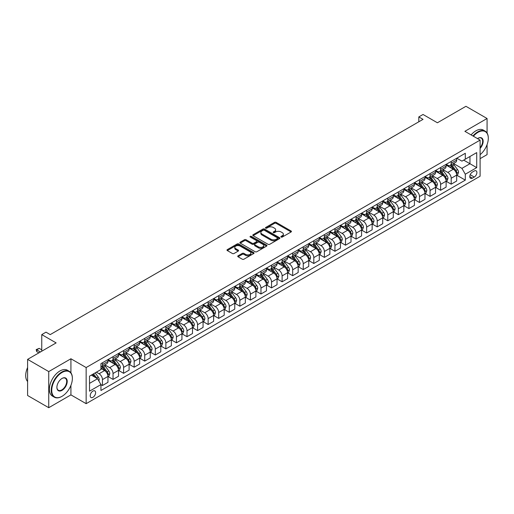 <?xml version="1.0" encoding="UTF-8"?>
<svg xmlns="http://www.w3.org/2000/svg" width="514" height="514" viewBox="0 0 514 514"><rect width="100%" height="100%" fill="white"/><g stroke="black" fill="none" stroke-linecap="round" stroke-linejoin="round"><path stroke-width="0.77" d="M281.119 237.05A0.822 0.475 0 0 0 282.282 237.05L291.097 231.962A1.176 0.675 0 0 0 291.438 231.48A1.176 0.675 0 0 0 291.097 231.004L276.159 222.382A1.176 0.675 0 0 0 274.502 222.382L265.68 227.471A0.822 0.475 0 0 0 265.442 227.805A0.822 0.475 0 0 0 265.68 228.139A0.822 0.475 0 0 0 266.843 228.139L267.987 227.484A3.752 2.165 0 0 1 273.294 227.484L274.54 228.203A3.752 2.165 0 0 1 275.639 229.732A3.752 2.165 0 0 1 274.54 231.268L273.403 231.923A0.822 0.475 0 0 0 273.159 232.257A0.822 0.475 0 0 0 273.403 232.598A0.822 0.475 0 0 0 274.56 232.598L275.703 231.936A3.752 2.165 0 0 1 281.017 231.936L282.257 232.656A3.752 2.165 0 0 1 283.355 234.191A3.752 2.165 0 0 1 282.257 235.72L281.119 236.382A0.822 0.475 0 0 0 280.875 236.716A0.822 0.475 0 0 0 281.119 237.05L281.119 236.382M92.912 397.322A3.823 2.21 120 0 0 95.411 393.955A3.823 2.21 120 0 0 94.82 390.891A3.823 2.21 120 0 0 92.912 391.077A3.823 2.21 120 0 0 90.413 394.45A3.823 2.21 120 0 0 90.997 397.515A3.823 2.21 120 0 0 92.912 397.322M238.072 255.818A1.176 0.675 0 0 0 237.725 256.3A1.176 0.675 0 0 0 238.072 256.775L242.261 259.197A1.176 0.675 0 0 0 243.919 259.197L253.71 253.543A1.176 0.675 0 0 0 254.057 253.068A1.176 0.675 0 0 0 253.71 252.586L238.779 243.964A1.176 0.675 0 0 0 237.115 243.964L227.323 249.618A1.176 0.675 0 0 0 226.982 250.093A1.176 0.675 0 0 0 227.323 250.575L232.386 253.498A1.176 0.675 0 0 0 234.043 253.498L238.239 251.076A1.176 0.675 0 0 0 238.58 250.594A1.176 0.675 0 0 0 238.239 250.119L235.727 248.667A3.142 1.812 0 0 1 234.808 247.388A3.142 1.812 0 0 1 236.748 245.711A3.142 1.812 0 0 1 240.166 246.103L249.997 251.783A3.142 1.812 0 0 1 250.922 253.068A3.142 1.812 0 0 1 248.982 254.738A3.142 1.812 0 0 1 245.557 254.346L243.919 253.402A1.176 0.675 0 0 0 242.261 253.402L238.072 255.818L238.072 256.775L242.261 254.379L242.261 253.402M487.073 133.01L487.073 118.503L465.941 106.302L437.408 122.775L423.035 114.481L418.807 116.922L423.035 119.357L50.218 334.608L45.99 332.166L41.762 334.608L41.762 351.197M70.926 372.83L70.926 358.766L48.74 371.577L27.602 359.376L56.135 342.902L41.762 334.608M70.926 358.766L86.146 367.549L480.102 140.104L480.102 176.225L86.146 403.67L86.146 367.549M487.073 118.503L464.881 131.321L480.102 140.104M268.07 244.298A1.176 0.675 0 0 0 269.728 244.298L279.52 238.644A1.176 0.675 0 0 0 279.867 238.168A1.176 0.675 0 0 0 279.52 237.686L264.582 229.064A1.176 0.675 0 0 0 262.924 229.064L253.132 234.718A1.176 0.675 0 0 0 252.785 235.194A1.176 0.675 0 0 0 253.132 235.675L268.07 244.298M250.601 237.23A0.822 0.475 0 0 1 251.43 237.346L266.599 246.103L256.827 251.744A1.176 0.675 0 0 1 255.162 251.744L240.231 243.122L244.42 240.725L244.42 239.749L240.231 242.165A1.176 0.675 0 0 0 239.884 242.647A1.176 0.675 0 0 0 240.231 243.122L240.231 242.165M244.42 240.725A1.176 0.675 0 0 1 246.077 240.725L246.077 239.749A1.176 0.675 0 0 0 244.42 239.749M246.077 239.749L252.136 243.244A1.176 0.675 0 0 0 253.794 243.244L256.576 241.638A1.176 0.675 0 0 0 256.916 241.162A1.176 0.675 0 0 0 256.576 240.68L250.267 237.038A0.822 0.475 0 0 1 250.029 236.703A0.822 0.475 0 0 1 250.536 236.267A0.822 0.475 0 0 1 251.43 236.369L266.618 245.133A1.176 0.675 0 0 1 266.959 245.615A1.176 0.675 0 0 1 266.618 246.097L266.618 245.133M48.74 371.577L48.74 407.698L27.602 395.497L27.602 359.376M480.102 158.653L487.073 154.624L487.073 144.64M474.268 171.001L472.405 172.074A3.707 2.14 120 0 0 469.982 175.338A3.707 2.14 120 0 0 470.554 178.307A3.707 2.14 120 0 0 472.405 178.127L474.268 177.054A3.707 2.14 120 0 0 476.69 173.783A3.707 2.14 120 0 0 476.118 170.815A3.707 2.14 120 0 0 474.268 171.001M456.811 158.19L461.925 161.139L465.305 159.186L465.305 153.281L100.943 363.649L100.943 369.553L89.526 376.139L89.526 391.173L100.943 384.588L100.943 390.492L465.305 180.125L465.305 174.22L461.925 168.367L453.515 163.51M465.305 159.186L476.716 152.6L476.716 167.635L465.305 174.22M48.74 407.698L70.926 394.887L86.146 403.67M418.807 116.922L418.807 121.799M463.699 160.117L469.957 163.728L469.957 156.507L476.716 152.6M461.925 168.367L469.957 163.728L476.716 167.635M89.526 383.367L97.557 378.728L91.306 375.117M100.943 384.633L102.459 385.513L102.459 379.608A4.78 2.763 -120 0 0 99.08 373.749L96.375 372.187M102.459 385.513L107.959 382.339L107.959 376.434A4.78 2.763 -120 0 0 104.573 370.575L100.943 368.48M108.081 376.556L113.029 379.409L113.029 373.505A4.78 2.763 -120 0 0 109.649 367.651L104.792 364.844M113.029 379.409L118.522 376.242L118.522 370.331A4.78 2.763 -120 0 0 115.142 364.477L107.959 360.327M118.65 370.453L123.598 373.312L123.598 367.407A4.78 2.763 -120 0 0 120.218 361.548L115.361 358.746M123.598 373.312L129.091 370.138L129.091 364.233A4.78 2.763 -120 0 0 125.712 358.374L118.522 354.23M129.22 364.355L134.167 367.208L134.167 361.303A4.78 2.763 -120 0 0 130.781 355.444L125.93 352.643M134.167 367.208L139.66 364.034L139.66 358.129A4.78 2.763 -120 0 0 136.281 352.276L129.091 348.126M139.789 358.252L144.73 361.111L144.73 355.2A4.78 2.763 -120 0 0 141.35 349.347L136.493 346.545M144.73 361.111L150.229 357.937L150.229 352.032A4.78 2.763 -120 0 0 146.843 346.173L139.66 342.022M150.351 352.154L155.299 355.007L155.299 349.102A4.78 2.763 -120 0 0 151.919 343.243L147.062 340.441M155.299 355.007L160.792 351.833L160.792 345.928A4.78 2.763 -120 0 0 157.412 340.069L150.229 335.925M160.921 346.05L165.868 348.91L165.868 342.999A4.78 2.763 -120 0 0 162.482 337.145L157.631 334.338M165.868 348.91L171.361 345.736L171.361 339.831A4.78 2.763 -120 0 0 167.982 333.971L160.792 329.821M171.49 339.953L176.437 342.806L176.437 336.901A4.78 2.763 -120 0 0 173.051 331.042L168.2 328.24M176.437 342.806L181.93 339.632L181.93 333.727A4.78 2.763 -120 0 0 178.544 327.868L171.361 323.724M182.059 333.849L187 336.702L187 330.798A4.78 2.763 -120 0 0 183.62 324.944L178.763 322.137M187 336.702L192.499 333.535L192.499 327.624A4.78 2.763 -120 0 0 189.113 321.77L181.93 317.62M192.621 327.746L197.569 330.605L197.569 324.7A4.78 2.763 -120 0 0 194.189 318.841L189.332 316.039M197.569 330.605L203.062 327.431L203.062 321.526A4.78 2.763 -120 0 0 199.683 315.667L192.499 311.516M203.191 321.648L208.138 324.501L208.138 318.596A4.78 2.763 -120 0 0 204.752 312.737L199.901 309.936M208.138 324.501L213.631 321.327L213.631 315.423A4.78 2.763 -120 0 0 210.252 309.569L203.062 305.419M213.76 315.545L218.701 318.404L218.701 312.493A4.78 2.763 -120 0 0 215.321 306.64L210.464 303.832M218.701 318.404L224.2 315.23L224.2 309.325A4.78 2.763 -120 0 0 220.814 303.466L213.631 299.315M224.322 309.447L229.27 312.3L229.27 306.395A4.78 2.763 -120 0 0 225.89 300.536L221.033 297.734M229.27 312.3L234.763 309.126L234.763 303.221A4.78 2.763 -120 0 0 231.384 297.362L224.2 293.218M234.892 303.344L239.839 306.196L239.839 300.292A4.78 2.763 -120 0 0 236.459 294.438L231.602 291.631M239.839 306.196L245.332 303.029L245.332 297.118A4.78 2.763 -120 0 0 241.953 291.265L234.763 287.114M245.461 297.24L250.408 300.099L250.408 294.194A4.78 2.763 -120 0 0 247.022 288.335L242.171 285.533M250.408 300.099L255.901 296.925L255.901 291.02A4.78 2.763 -120 0 0 252.522 285.161L245.332 281.017M256.03 291.142L260.971 293.995L260.971 288.091A4.78 2.763 -120 0 0 257.591 282.231L252.734 279.43M260.971 293.995L266.47 290.828L266.47 284.917A4.78 2.763 -120 0 0 263.084 279.063L255.901 274.913M266.593 285.039L271.54 287.898L271.54 281.987A4.78 2.763 -120 0 0 268.16 276.134L263.303 273.332M271.54 287.898L277.033 284.724L277.033 278.819A4.78 2.763 -120 0 0 273.654 272.96L266.47 268.809M277.162 278.941L282.109 281.794L282.109 275.889A4.78 2.763 -120 0 0 278.729 270.03L273.872 267.229M282.109 281.794L287.602 278.62L287.602 272.716A4.78 2.763 -120 0 0 284.223 266.862L277.033 262.712M287.731 272.838L292.678 275.697L292.678 269.786A4.78 2.763 -120 0 0 289.292 263.933L284.441 261.125M292.678 275.697L298.171 272.523L298.171 266.618A4.78 2.763 -120 0 0 294.792 260.759L287.602 256.608M298.3 266.74L303.241 269.593L303.241 263.688A4.78 2.763 -120 0 0 299.861 257.829L295.004 255.028M303.241 269.593L308.741 266.419L308.741 260.514A4.78 2.763 -120 0 0 305.355 254.655L298.171 250.511M308.863 260.637L313.81 263.489L313.81 257.585A4.78 2.763 -120 0 0 310.43 251.731L305.573 248.924M313.81 263.489L319.303 260.322L319.303 254.411A4.78 2.763 -120 0 0 315.924 248.558L308.741 244.407M319.432 254.533L324.379 257.392L324.379 251.487A4.78 2.763 -120 0 0 320.999 245.628L316.142 242.826M324.379 257.392L329.872 254.218L329.872 248.313A4.78 2.763 -120 0 0 326.493 242.454L319.303 238.303M330.001 248.435L334.948 251.288L334.948 245.384A4.78 2.763 -120 0 0 331.562 239.524L326.711 236.723M334.948 251.288L340.441 248.114L340.441 242.21A4.78 2.763 -120 0 0 337.062 236.356L329.872 232.206M340.57 242.332L345.511 245.191L345.511 239.28A4.78 2.763 -120 0 0 342.131 233.427L337.274 230.625M345.511 245.191L351.011 242.017L351.011 236.112A4.78 2.763 -120 0 0 347.625 230.253L340.441 226.102M351.133 236.234L356.08 239.087L356.08 233.183A4.78 2.763 -120 0 0 352.7 227.323L347.843 224.522M356.08 239.087L361.573 235.913L361.573 230.009A4.78 2.763 -120 0 0 358.194 224.149L351.011 220.005M361.702 230.131L366.649 232.983L366.649 227.079A4.78 2.763 -120 0 0 363.263 221.226L358.412 218.418M366.649 232.983L372.142 229.816L372.142 223.905A4.78 2.763 -120 0 0 368.763 218.052L361.573 213.901M372.271 224.027L377.218 226.886L377.218 220.981A4.78 2.763 -120 0 0 373.832 215.122L368.981 212.321M377.218 226.886L382.712 223.712L382.712 217.807A4.78 2.763 -120 0 0 379.326 211.948L372.142 207.804M382.84 217.93L387.781 220.782L387.781 214.878A4.78 2.763 -120 0 0 384.401 209.025L379.544 206.217M387.781 220.782L393.281 217.615L393.281 211.704A4.78 2.763 -120 0 0 389.895 205.851L382.712 201.7M393.403 211.826L398.35 214.685L398.35 208.78A4.78 2.763 -120 0 0 394.97 202.921L390.113 200.119M398.35 214.685L403.843 211.511L403.843 205.606A4.78 2.763 -120 0 0 400.464 199.747L393.281 195.596M403.972 205.728L408.919 208.581L408.919 202.677A4.78 2.763 -120 0 0 405.533 196.817L400.682 194.016M408.919 208.581L414.412 205.407L414.412 199.503A4.78 2.763 -120 0 0 411.033 193.649L403.843 189.499M414.541 199.625L419.482 202.484L419.482 196.573A4.78 2.763 -120 0 0 416.102 190.72L411.245 187.912M419.482 202.484L424.982 199.31L424.982 193.405A4.78 2.763 -120 0 0 421.596 187.546L414.412 183.395M425.104 193.527L430.051 196.38L430.051 190.476A4.78 2.763 -120 0 0 426.671 184.616L421.814 181.815M430.051 196.38L435.544 193.206L435.544 187.302A4.78 2.763 -120 0 0 432.165 181.442L424.982 177.298M435.673 187.424L440.62 190.276L440.62 184.372A4.78 2.763 -120 0 0 437.241 178.519L432.383 175.711M440.62 190.276L446.113 187.109L446.113 181.198A4.78 2.763 -120 0 0 442.734 175.345L435.544 171.194M446.242 181.32L451.189 184.179L451.189 178.274A4.78 2.763 -120 0 0 447.803 172.415L442.952 169.614M451.189 184.179L456.683 181.005L456.683 175.101A4.78 2.763 -120 0 0 453.303 169.241L446.113 165.097M446.242 164.287L447.803 165.193A4.78 2.763 -120 0 0 450.2 165.431A4.78 2.763 -120 0 0 451.189 163.24L451.189 161.435M435.673 170.391L437.241 171.291A4.78 2.763 -120 0 0 439.631 171.528A4.78 2.763 -120 0 0 440.62 169.337L440.62 167.532M425.104 176.488L426.671 177.394A4.78 2.763 -120 0 0 429.061 177.632A4.78 2.763 -120 0 0 430.051 175.441L430.051 173.636M414.541 182.592L416.102 183.492A4.78 2.763 -120 0 0 418.492 183.729A4.78 2.763 -120 0 0 419.482 181.545L419.482 179.733M403.972 188.689L405.533 189.595A4.78 2.763 -120 0 0 407.93 189.833A4.78 2.763 -120 0 0 408.919 187.642L408.919 185.837M393.403 194.793L394.97 195.699A4.78 2.763 -120 0 0 397.361 195.93A4.78 2.763 -120 0 0 398.35 193.746L398.35 191.94M382.84 200.897L384.401 201.796A4.78 2.763 -120 0 0 386.791 202.034A4.78 2.763 -120 0 0 387.781 199.843L387.781 198.038M372.271 206.994L373.832 207.9A4.78 2.763 -120 0 0 376.222 208.138A4.78 2.763 -120 0 0 377.218 205.947L377.218 204.142M361.702 213.098L363.263 213.997A4.78 2.763 -120 0 0 365.66 214.235A4.78 2.763 -120 0 0 366.649 212.044L366.649 210.239M351.133 219.195L352.7 220.101A4.78 2.763 -120 0 0 355.09 220.339A4.78 2.763 -120 0 0 356.08 218.148L356.08 216.343M340.57 225.299L342.131 226.205A4.78 2.763 -120 0 0 344.521 226.436A4.78 2.763 -120 0 0 345.511 224.252L345.511 222.446M330.001 231.403L331.562 232.302A4.78 2.763 -120 0 0 333.952 232.54A4.78 2.763 -120 0 0 334.948 230.349L334.948 228.544M319.432 237.5L320.999 238.406A4.78 2.763 -120 0 0 323.39 238.644A4.78 2.763 -120 0 0 324.379 236.453L324.379 234.647M308.863 243.604L310.43 244.503A4.78 2.763 -120 0 0 312.82 244.741A4.78 2.763 -120 0 0 313.81 242.55L313.81 240.745M298.3 249.701L299.861 250.607A4.78 2.763 -120 0 0 302.251 250.845A4.78 2.763 -120 0 0 303.241 248.654L303.241 246.848M287.731 255.805L289.292 256.704A4.78 2.763 -120 0 0 291.682 256.942A4.78 2.763 -120 0 0 292.678 254.758L292.678 252.946M277.162 261.902L278.729 262.808A4.78 2.763 -120 0 0 281.119 263.046A4.78 2.763 -120 0 0 282.109 260.855L282.109 259.05M266.593 268.006L268.16 268.912A4.78 2.763 -120 0 0 270.55 269.143A4.78 2.763 -120 0 0 271.54 266.959L271.54 265.153M256.03 274.11L257.591 275.009A4.78 2.763 -120 0 0 259.981 275.247A4.78 2.763 -120 0 0 260.971 273.056L260.971 271.251M245.461 280.207L247.022 281.113A4.78 2.763 -120 0 0 249.418 281.351A4.78 2.763 -120 0 0 250.408 279.16L250.408 277.354M234.892 286.311L236.459 287.21A4.78 2.763 -120 0 0 238.849 287.448A4.78 2.763 -120 0 0 239.839 285.257L239.839 283.452M224.322 292.408L225.89 293.314A4.78 2.763 -120 0 0 228.28 293.552A4.78 2.763 -120 0 0 229.27 291.361L229.27 289.555M213.76 298.512L215.321 299.411A4.78 2.763 -120 0 0 217.711 299.649A4.78 2.763 -120 0 0 218.701 297.465L218.701 295.659M203.191 304.616L204.752 305.515A4.78 2.763 -120 0 0 207.148 305.753A4.78 2.763 -120 0 0 208.138 303.562L208.138 301.757M192.621 310.713L194.189 311.619A4.78 2.763 -120 0 0 196.579 311.85A4.78 2.763 -120 0 0 197.569 309.666L197.569 307.86M182.059 316.817L183.62 317.716A4.78 2.763 -120 0 0 186.01 317.954A4.78 2.763 -120 0 0 187 315.763L187 313.958M171.49 322.914L173.051 323.82A4.78 2.763 -120 0 0 175.441 324.058A4.78 2.763 -120 0 0 176.437 321.867L176.437 320.061M160.921 329.018L162.482 329.917A4.78 2.763 -120 0 0 164.878 330.155A4.78 2.763 -120 0 0 165.868 327.964L165.868 326.159M150.351 335.115L151.919 336.021A4.78 2.763 -120 0 0 154.309 336.259A4.78 2.763 -120 0 0 155.299 334.068L155.299 332.262M139.789 341.219L141.35 342.125A4.78 2.763 -120 0 0 143.74 342.356A4.78 2.763 -120 0 0 144.73 340.172L144.73 338.366M129.22 347.323L130.781 348.222A4.78 2.763 -120 0 0 133.171 348.46A4.78 2.763 -120 0 0 134.167 346.269L134.167 344.464M118.65 353.42L120.218 354.326A4.78 2.763 -120 0 0 122.608 354.564A4.78 2.763 -120 0 0 123.598 352.373L123.598 350.567M108.081 359.524L109.649 360.423A4.78 2.763 -120 0 0 112.039 360.661A4.78 2.763 -120 0 0 113.029 358.47L113.029 356.665M456.811 175.223L465.305 180.125M450.2 165.431L455.693 162.257A4.78 2.763 -120 0 0 456.683 160.066L456.683 158.261M439.631 171.528L445.124 168.354A4.78 2.763 -120 0 0 446.113 166.17L446.113 164.364M429.061 177.632L434.555 174.458A4.78 2.763 -120 0 0 435.544 172.267L435.544 170.462M418.492 183.729L423.992 180.562A4.78 2.763 -120 0 0 424.982 178.371L424.982 176.565M407.93 189.833L413.423 186.659A4.78 2.763 -120 0 0 414.412 184.468L414.412 182.663M397.361 195.93L402.854 192.763A4.78 2.763 -120 0 0 403.843 190.572L403.843 188.767M386.791 202.034L392.285 198.86A4.78 2.763 -120 0 0 393.281 196.676L393.281 194.864M376.222 208.138L381.722 204.964A4.78 2.763 -120 0 0 382.712 202.773L382.712 200.968M365.66 214.235L371.153 211.061A4.78 2.763 -120 0 0 372.142 208.877L372.142 207.071M355.09 220.339L360.584 217.165A4.78 2.763 -120 0 0 361.573 214.974L361.573 213.169M344.521 226.436L350.015 223.269A4.78 2.763 -120 0 0 351.011 221.078L351.011 219.272M333.952 232.54L339.452 229.366A4.78 2.763 -120 0 0 340.441 227.175L340.441 225.37M323.39 238.644L328.883 235.47A4.78 2.763 -120 0 0 329.872 233.279L329.872 231.473M312.82 244.741L318.314 241.567A4.78 2.763 -120 0 0 319.303 239.383L319.303 237.577M302.251 250.845L307.745 247.671A4.78 2.763 -120 0 0 308.741 245.48L308.741 243.675M291.682 256.942L297.182 253.768A4.78 2.763 -120 0 0 298.171 251.584L298.171 249.778M281.119 263.046L286.613 259.872A4.78 2.763 -120 0 0 287.602 257.681L287.602 255.876M270.55 269.143L276.044 265.976A4.78 2.763 -120 0 0 277.033 263.785L277.033 261.979M259.981 275.247L265.481 272.073A4.78 2.763 -120 0 0 266.47 269.882L266.47 268.077M249.418 281.351L254.912 278.177A4.78 2.763 -120 0 0 255.901 275.986L255.901 274.18M238.849 287.448L244.343 284.274A4.78 2.763 -120 0 0 245.332 282.09L245.332 280.284M228.28 293.552L233.774 290.378A4.78 2.763 -120 0 0 234.763 288.187L234.763 286.382M217.711 299.649L223.211 296.482A4.78 2.763 -120 0 0 224.2 294.291L224.2 292.485M207.148 305.753L212.642 302.579A4.78 2.763 -120 0 0 213.631 300.388L213.631 298.583M196.579 311.85L202.073 308.683A4.78 2.763 -120 0 0 203.062 306.492L203.062 304.686M186.01 317.954L191.504 314.78A4.78 2.763 -120 0 0 192.499 312.596L192.499 310.784M175.441 324.058L180.941 320.884A4.78 2.763 -120 0 0 181.93 318.693L181.93 316.887M164.878 330.155L170.372 326.981A4.78 2.763 -120 0 0 171.361 324.797L171.361 322.991M154.309 336.259L159.803 333.085A4.78 2.763 -120 0 0 160.792 330.894L160.792 329.089M143.74 342.356L149.233 339.189A4.78 2.763 -120 0 0 150.229 336.998L150.229 335.192M133.171 348.46L138.671 345.286A4.78 2.763 -120 0 0 139.66 343.095L139.66 341.29M122.608 354.564L128.102 351.39A4.78 2.763 -120 0 0 129.091 349.199L129.091 347.393M112.039 360.661L117.533 357.487A4.78 2.763 -120 0 0 118.522 355.302L118.522 353.497M100.943 366.957A4.78 2.763 -120 0 0 101.47 366.765L106.963 363.591A4.78 2.763 -120 0 0 107.959 361.4L107.959 359.594M101.47 366.765A4.78 2.763 -120 0 0 102.459 364.574L102.459 362.768M97.557 378.728L100.943 384.588M70.926 394.887L70.926 385.327M281.447 237.166L282.257 236.697A3.752 2.165 0 0 0 283.355 235.168L283.355 234.191M275.639 229.732L275.639 230.709A3.752 2.165 0 0 1 274.54 232.244L273.731 232.713M291.097 231.004L291.097 231.962L276.159 223.352A1.176 0.675 0 0 0 274.502 223.352L266.014 228.255M279.52 237.686L279.52 238.644L264.582 230.041A1.176 0.675 0 0 0 262.924 230.041L253.145 235.682L253.132 234.718M277.444 238.502A0.822 0.475 0 0 0 277.688 238.168A0.822 0.475 0 0 0 277.444 237.828L264.337 230.259A0.822 0.475 0 0 0 263.174 230.259L261.967 230.953A3.752 2.165 0 0 0 260.868 232.489A3.752 2.165 0 0 0 261.967 234.024L270.929 239.196A3.752 2.165 0 0 0 276.243 239.196L277.444 238.502L277.444 239.479A0.822 0.475 0 0 0 277.688 239.138L277.688 238.168M260.868 232.489L260.868 233.465A3.752 2.165 0 0 0 261.967 234.994L261.967 234.024M277.444 239.479L276.243 240.173A3.752 2.165 0 0 1 270.929 240.173L261.967 234.994M246.077 240.725L252.136 244.221A1.176 0.675 0 0 0 253.794 244.221L256.576 242.614A1.176 0.675 0 0 0 256.916 242.133L256.916 241.162M258.42 246.874A3.142 1.812 0 0 0 261.844 247.266A3.142 1.812 0 0 0 263.778 245.589A3.142 1.812 0 0 0 262.86 244.311L259.397 242.312A1.176 0.675 0 0 0 257.739 242.312L254.957 243.912A1.176 0.675 0 0 0 254.616 244.394A1.176 0.675 0 0 0 254.957 244.87L258.42 246.874L258.42 247.851A3.142 1.812 0 0 0 261.844 248.243A3.142 1.812 0 0 0 263.778 246.566L263.778 245.589M254.616 244.394L254.616 245.371A1.176 0.675 0 0 0 254.957 245.846L254.957 244.87M258.42 247.851L254.957 245.846M250.922 253.068L250.922 254.038A3.142 1.812 0 0 1 248.982 255.715A3.142 1.812 0 0 1 245.557 255.323L243.919 254.379A1.176 0.675 0 0 0 242.261 254.379M234.808 247.388L234.808 248.365A3.142 1.812 0 0 0 235.727 249.643L235.727 248.667M238.22 251.083L235.727 249.643M253.698 253.55L238.779 244.94A1.176 0.675 0 0 0 237.115 244.94L227.342 250.581M456.683 175.293L457.698 174.709L458.539 172.267A3.168 1.831 -120 0 0 457.531 169.569L454.074 164.962A9.149 5.281 -120 0 0 453.078 163.767M449.641 167.134A9.149 5.281 -120 0 0 447.771 165.174M456.393 173.353L456.83 172.402A3.168 1.831 -120 0 0 455.924 170.5L452.468 165.887A9.149 5.281 -120 0 0 451.472 164.692M450.624 165.18A7.594 4.382 60 0 1 451.87 166.6L454.794 170.5M450.457 165.277A9.149 5.281 60 0 1 451.453 166.472L453.753 169.536M446.113 181.397L447.129 180.812L447.977 178.371A3.168 1.831 -120 0 0 446.962 175.672L443.511 171.059A9.149 5.281 -120 0 0 442.509 169.864M439.078 173.231A9.149 5.281 -120 0 0 437.202 171.271M445.824 179.457L446.261 178.506A3.168 1.831 -120 0 0 445.355 176.598L441.905 171.991A9.149 5.281 -120 0 0 440.903 170.796M440.055 171.284A7.594 4.382 60 0 1 441.301 172.704L444.224 176.604M439.888 171.38A9.149 5.281 60 0 1 440.89 172.576L443.184 175.64M435.544 187.494L436.559 186.91L437.408 184.468A3.168 1.831 -120 0 0 436.399 181.77L432.942 177.163A9.149 5.281 -120 0 0 431.946 175.968M428.509 179.335A9.149 5.281 -120 0 0 426.633 177.375M435.262 185.554L435.699 184.603A3.168 1.831 -120 0 0 434.793 182.701L431.336 178.088A9.149 5.281 -120 0 0 430.34 176.893M429.486 177.388A7.594 4.382 60 0 1 430.732 178.801L433.655 182.701M429.325 177.478A9.149 5.281 60 0 1 430.321 178.673L432.615 181.738M424.982 193.598L425.997 193.013L426.838 190.572A3.168 1.831 -120 0 0 425.83 187.873L422.373 183.26A9.149 5.281 -120 0 0 421.377 182.065M417.94 185.432A9.149 5.281 -120 0 0 416.07 183.472M424.692 191.658L425.129 190.707A3.168 1.831 -120 0 0 424.223 188.799L420.767 184.192A9.149 5.281 -120 0 0 419.771 182.997M418.916 183.485A7.594 4.382 60 0 1 420.163 184.905L423.086 188.805M418.756 183.582A9.149 5.281 60 0 1 419.752 184.777L422.052 187.841M414.412 199.702L415.428 199.111L416.269 196.676A3.168 1.831 -120 0 0 415.261 193.977L411.804 189.364A9.149 5.281 -120 0 0 410.808 188.169M407.371 191.536A9.149 5.281 -120 0 0 405.501 189.576M414.123 197.761L414.56 196.811A3.168 1.831 -120 0 0 413.654 194.902L410.198 190.289A9.149 5.281 -120 0 0 409.202 189.094M408.354 189.589A7.594 4.382 60 0 1 409.6 191.002L412.524 194.909M408.187 189.679A9.149 5.281 60 0 1 409.189 190.874L411.483 193.945M480.102 154.688A14.585 8.423 120 0 0 488.3 138.298A14.585 8.423 120 0 0 477.988 132.342A14.585 8.423 120 0 0 473.4 136.236M472.957 135.979A14.945 8.629 -60 0 1 477.731 131.905A14.945 8.629 -60 0 1 485.203 131.166A14.945 8.629 -60 0 1 488.3 138.003A14.945 8.629 -60 0 1 488.3 138.15M477.5 138.607A7.292 4.208 -60 0 1 477.988 138.298L477.988 138.298A7.292 4.208 -60 0 1 483.031 140.091A7.292 4.208 -60 0 1 480.102 148.462M471.094 134.906A14.945 8.629 -60 0 1 475.874 130.832A14.945 8.629 -60 0 1 483.346 130.087L485.203 131.166M480.102 147.698A6.933 4.003 120 0 0 481.2 138.099A6.933 4.003 120 0 0 477.859 138.375M61.796 396.448L62.053 396.3A14.585 8.423 120 0 0 72.365 378.433A14.585 8.423 120 0 0 62.053 372.483A14.585 8.423 120 0 0 51.741 390.344A14.585 8.423 120 0 0 62.053 396.3L61.796 396.448A14.945 8.629 -60 0 1 54.323 397.187A14.945 8.629 -60 0 1 52.036 385.211A14.945 8.629 -60 0 1 61.796 372.04A14.945 8.629 -60 0 1 69.268 371.301A14.945 8.629 -60 0 1 72.365 378.143A14.945 8.629 -60 0 1 72.365 378.291M62.053 390.344A7.292 4.208 -60 0 1 56.893 387.37A7.292 4.208 -60 0 1 62.053 378.433L62.053 378.433A7.292 4.208 -60 0 1 67.212 381.414A7.292 4.208 -60 0 1 62.053 390.344M56.9 387.215A6.933 4.003 120 0 0 58.333 390.248A6.933 4.003 120 0 0 61.796 389.908A6.933 4.003 120 0 0 66.325 383.797A6.933 4.003 120 0 0 65.265 378.24A6.933 4.003 120 0 0 61.924 378.51M54.323 397.187L52.467 396.114A14.945 8.629 -60 0 1 50.173 384.138A14.945 8.629 -60 0 1 59.939 370.967A14.945 8.629 -60 0 1 67.411 370.228L69.268 371.301M27.602 381.491A14.945 8.629 -60 0 1 27.602 367.523M403.843 205.799L404.859 205.214L405.707 202.773A3.168 1.831 -120 0 0 404.691 200.074L401.241 195.468A9.149 5.281 -120 0 0 400.239 194.273M396.808 197.633A9.149 5.281 -120 0 0 394.932 195.673M403.554 203.859L403.991 202.908A3.168 1.831 -120 0 0 403.085 201.006L399.635 196.393A9.149 5.281 -120 0 0 398.633 195.198M397.785 195.686A7.594 4.382 60 0 1 399.031 197.106L401.954 201.006M397.618 195.783A9.149 5.281 60 0 1 398.62 196.978L400.914 200.042M393.281 211.903L394.289 211.318L395.137 208.877A3.168 1.831 -120 0 0 394.129 206.178L390.672 201.565A9.149 5.281 -120 0 0 389.676 200.37M386.239 203.737A9.149 5.281 -120 0 0 384.369 201.777M392.992 209.963L393.428 209.012A3.168 1.831 -120 0 0 392.523 207.103L389.066 202.49A9.149 5.281 -120 0 0 388.07 201.295M387.215 201.79A7.594 4.382 60 0 1 388.462 203.203L391.385 207.11M387.055 201.886A9.149 5.281 60 0 1 388.051 203.081L390.344 206.146M382.712 218L383.727 217.416L384.568 214.974A3.168 1.831 -120 0 0 383.56 212.276L380.103 207.669A9.149 5.281 -120 0 0 379.107 206.474M375.67 209.84A9.149 5.281 -120 0 0 373.8 207.881M382.422 216.06L382.859 215.109A3.168 1.831 -120 0 0 381.953 213.207L378.497 208.594A9.149 5.281 -120 0 0 377.501 207.399M376.646 207.887A7.594 4.382 60 0 1 377.893 209.307L380.816 213.207M376.486 207.984A9.149 5.281 60 0 1 377.482 209.179L379.782 212.243M372.142 224.104L373.158 223.519L373.999 221.078A3.168 1.831 -120 0 0 372.991 218.379L369.534 213.766A9.149 5.281 -120 0 0 368.538 212.571M365.101 215.938A9.149 5.281 -120 0 0 363.231 213.978M371.853 222.164L372.29 221.213A3.168 1.831 -120 0 0 371.384 219.305L367.928 214.698A9.149 5.281 -120 0 0 366.932 213.503M366.084 213.991A7.594 4.382 60 0 1 367.33 215.411L370.253 219.311M365.917 214.087A9.149 5.281 60 0 1 366.919 215.282L369.213 218.347M361.573 230.201L362.588 229.617L363.437 227.175A3.168 1.831 -120 0 0 362.421 224.483L358.971 219.87A9.149 5.281 -120 0 0 357.969 218.675M354.538 222.042A9.149 5.281 -120 0 0 352.662 220.082M361.284 228.261L361.727 227.31A3.168 1.831 -120 0 0 360.815 225.408L357.365 220.795A9.149 5.281 -120 0 0 356.363 219.6M355.515 220.095A7.594 4.382 60 0 1 356.761 221.508L359.684 225.415M355.354 220.185A9.149 5.281 60 0 1 356.35 221.38L358.644 224.445M351.011 236.305L352.019 235.72L352.867 233.279A3.168 1.831 -120 0 0 351.859 230.58L348.402 225.967A9.149 5.281 -120 0 0 347.406 224.772M343.969 228.139A9.149 5.281 -120 0 0 342.099 226.179M350.721 234.365L351.158 233.414A3.168 1.831 -120 0 0 350.252 231.506L346.796 226.899A9.149 5.281 -120 0 0 345.8 225.704M344.945 226.192A7.594 4.382 60 0 1 346.192 227.612L349.115 231.512M344.785 226.288A9.149 5.281 60 0 1 345.781 227.484L348.081 230.548M340.441 242.409L341.457 241.818L342.298 239.383A3.168 1.831 -120 0 0 341.29 236.684L337.833 232.071A9.149 5.281 -120 0 0 336.837 230.876M333.4 234.243A9.149 5.281 -120 0 0 331.53 232.283M340.152 240.468L340.589 239.518A3.168 1.831 -120 0 0 339.683 237.609L336.227 232.996A9.149 5.281 -120 0 0 335.231 231.801M334.376 232.296A7.594 4.382 60 0 1 335.623 233.709L338.546 237.616M334.216 232.386A9.149 5.281 60 0 1 335.212 233.587L337.512 236.652M329.872 248.506L330.887 247.921L331.736 245.48A3.168 1.831 -120 0 0 330.72 242.781L327.27 238.175A9.149 5.281 -120 0 0 326.268 236.98M322.837 240.346A9.149 5.281 -120 0 0 320.961 238.387M329.583 246.566L330.02 245.615A3.168 1.831 -120 0 0 329.114 243.713L325.664 239.1A9.149 5.281 -120 0 0 324.662 237.905M323.814 238.393A7.594 4.382 60 0 1 325.06 239.813L327.983 243.713M323.647 238.49A9.149 5.281 60 0 1 324.649 239.685L326.943 242.749M319.303 254.61L320.318 254.025L321.166 251.584A3.168 1.831 -120 0 0 320.151 248.885L316.701 244.272A9.149 5.281 -120 0 0 315.699 243.077M312.268 246.444A9.149 5.281 -120 0 0 310.392 244.484M319.014 252.67L319.457 251.719A3.168 1.831 -120 0 0 318.545 249.81L315.095 245.204A9.149 5.281 -120 0 0 314.093 244.009M313.244 244.497A7.594 4.382 60 0 1 314.491 245.91L317.414 249.817M313.084 244.593A9.149 5.281 60 0 1 314.08 245.788L316.373 248.853M308.741 260.707L309.756 260.123L310.597 257.681A3.168 1.831 -120 0 0 309.589 254.983L306.132 250.376A9.149 5.281 -120 0 0 305.136 249.181M301.699 252.547A9.149 5.281 -120 0 0 299.829 250.588M308.451 258.767L308.888 257.816A3.168 1.831 -120 0 0 307.982 255.914L304.526 251.301A9.149 5.281 -120 0 0 303.53 250.106M302.675 250.601A7.594 4.382 60 0 1 303.922 252.014L306.845 255.914M302.515 250.691A9.149 5.281 60 0 1 303.511 251.886L305.811 254.95M298.171 266.811L299.187 266.226L300.028 263.785A3.168 1.831 -120 0 0 299.019 261.086L295.563 256.473A9.149 5.281 -120 0 0 294.567 255.278M291.13 258.645A9.149 5.281 -120 0 0 289.26 256.685M297.882 264.871L298.319 263.92A3.168 1.831 -120 0 0 297.413 262.012L293.957 257.405A9.149 5.281 -120 0 0 292.961 256.21M292.113 256.698A7.594 4.382 60 0 1 293.353 258.118L296.276 262.018M291.946 256.794A9.149 5.281 60 0 1 292.941 257.989L295.242 261.054M287.602 272.915L288.617 272.324L289.466 269.882A3.168 1.831 -120 0 0 288.45 267.19L285 262.577A9.149 5.281 -120 0 0 283.998 261.382M280.567 264.749A9.149 5.281 -120 0 0 278.691 262.789M287.313 270.968L287.75 270.023A3.168 1.831 -120 0 0 286.844 268.115L283.394 263.502A9.149 5.281 -120 0 0 282.392 262.307M281.543 262.802A7.594 4.382 60 0 1 282.79 264.215L285.713 268.122M281.376 262.892A9.149 5.281 60 0 1 282.379 264.087L284.672 267.158M277.033 279.012L278.048 278.427L278.896 275.986A3.168 1.831 -120 0 0 277.881 273.287L274.431 268.681A9.149 5.281 -120 0 0 273.435 267.479M269.998 270.846A9.149 5.281 -120 0 0 268.122 268.886M276.744 277.072L277.187 276.121A3.168 1.831 -120 0 0 276.275 274.219L272.825 269.606A9.149 5.281 -120 0 0 271.829 268.411M270.974 268.899A7.594 4.382 60 0 1 272.221 270.319L275.144 274.219M270.814 268.995A9.149 5.281 60 0 1 271.81 270.191L274.103 273.255M266.47 285.116L267.486 284.531L268.327 282.09A3.168 1.831 -120 0 0 267.319 279.391L263.862 274.778A9.149 5.281 -120 0 0 262.866 273.583M259.429 276.95A9.149 5.281 -120 0 0 257.559 274.99M266.181 283.175L266.618 282.225A3.168 1.831 -120 0 0 265.712 280.316L262.256 275.703A9.149 5.281 -120 0 0 261.26 274.508M260.405 275.003A7.594 4.382 60 0 1 261.652 276.416L264.575 280.323M260.245 275.099A9.149 5.281 60 0 1 261.24 276.294L263.541 279.359M255.901 291.213L256.916 290.628L257.758 288.187A3.168 1.831 -120 0 0 256.749 285.488L253.293 280.882A9.149 5.281 -120 0 0 252.297 279.687M248.86 283.053A9.149 5.281 -120 0 0 246.99 281.094M255.612 289.273L256.049 288.322A3.168 1.831 -120 0 0 255.143 286.42L251.687 281.807A9.149 5.281 -120 0 0 250.691 280.612M249.843 281.1A7.594 4.382 60 0 1 251.089 282.52L254.012 286.42M249.675 281.197A9.149 5.281 60 0 1 250.671 282.392L252.972 285.456M245.332 297.317L246.347 296.732L247.195 294.291A3.168 1.831 -120 0 0 246.18 291.592L242.73 286.979A9.149 5.281 -120 0 0 241.728 285.784M238.297 289.151A9.149 5.281 -120 0 0 236.421 287.191M245.043 295.377L245.48 294.426A3.168 1.831 -120 0 0 244.574 292.517L241.124 287.911A9.149 5.281 -120 0 0 240.122 286.716M239.273 287.204A7.594 4.382 60 0 1 240.52 288.624L243.443 292.524M239.106 287.3A9.149 5.281 60 0 1 240.109 288.495L242.402 291.56M234.763 303.414L235.778 302.83L236.626 300.388A3.168 1.831 -120 0 0 235.618 297.696L232.161 293.083A9.149 5.281 -120 0 0 231.165 291.888M227.728 295.254A9.149 5.281 -120 0 0 225.852 293.295M234.48 301.474L234.917 300.523A3.168 1.831 -120 0 0 234.011 298.621L230.555 294.008A9.149 5.281 -120 0 0 229.559 292.813M228.704 293.308A7.594 4.382 60 0 1 229.951 294.721L232.874 298.621M228.544 293.398A9.149 5.281 60 0 1 229.54 294.593L231.833 297.657M224.2 309.518L225.216 308.933L226.057 306.492A3.168 1.831 -120 0 0 225.048 303.793L221.592 299.18A9.149 5.281 -120 0 0 220.596 297.985M217.159 301.352A9.149 5.281 -120 0 0 215.289 299.392M223.911 307.578L224.348 306.627A3.168 1.831 -120 0 0 223.442 304.718L219.986 300.112A9.149 5.281 -120 0 0 218.99 298.917M218.135 299.405A7.594 4.382 60 0 1 219.382 300.825L222.305 304.725M217.975 299.501A9.149 5.281 60 0 1 218.97 300.696L221.271 303.761M213.631 315.622L214.646 315.031L215.488 312.596A3.168 1.831 -120 0 0 214.479 309.897L211.023 305.284A9.149 5.281 -120 0 0 210.027 304.089M206.589 307.456A9.149 5.281 -120 0 0 204.72 305.496M213.342 313.681L213.779 312.73A3.168 1.831 -120 0 0 212.873 310.822L209.416 306.209A9.149 5.281 -120 0 0 208.421 305.014M207.572 305.509A7.594 4.382 60 0 1 208.819 306.922L211.742 310.829M207.405 305.599A9.149 5.281 60 0 1 208.408 306.794L210.701 309.865M203.062 321.719L204.077 321.134L204.925 318.693A3.168 1.831 -120 0 0 203.91 315.994L200.46 311.388A9.149 5.281 -120 0 0 199.458 310.193M196.027 313.559A9.149 5.281 -120 0 0 194.151 311.593M202.773 319.779L203.21 318.828A3.168 1.831 -120 0 0 202.304 316.926L198.854 312.313A9.149 5.281 -120 0 0 197.851 311.118M197.003 311.606A7.594 4.382 60 0 1 198.25 313.026L201.173 316.926M196.836 311.702A9.149 5.281 60 0 1 197.839 312.897L200.132 315.962M192.499 327.823L193.508 327.238L194.356 324.797A3.168 1.831 -120 0 0 193.348 322.098L189.891 317.485A9.149 5.281 -120 0 0 188.895 316.29M185.458 319.657A9.149 5.281 -120 0 0 183.588 317.697M192.21 325.882L192.647 324.932A3.168 1.831 -120 0 0 191.741 323.023L188.285 318.41A9.149 5.281 -120 0 0 187.289 317.215M186.434 317.71A7.594 4.382 60 0 1 187.681 319.123L190.604 323.03M186.274 317.806A9.149 5.281 60 0 1 187.269 319.001L189.563 322.066M181.93 333.92L182.945 333.335L183.787 330.894A3.168 1.831 -120 0 0 182.778 328.195L179.322 323.589A9.149 5.281 -120 0 0 178.326 322.394M174.888 325.76A9.149 5.281 -120 0 0 173.019 323.801M181.641 331.98L182.078 331.029A3.168 1.831 -120 0 0 181.172 329.127L177.715 324.514A9.149 5.281 -120 0 0 176.72 323.319M175.865 323.814A7.594 4.382 60 0 1 177.112 325.227L180.035 329.127M175.704 323.904A9.149 5.281 60 0 1 176.7 325.099L179.001 328.163M171.361 340.024L172.376 339.439L173.218 336.998A3.168 1.831 -120 0 0 172.209 334.299L168.753 329.686A9.149 5.281 -120 0 0 167.757 328.491M164.319 331.858A9.149 5.281 -120 0 0 162.45 329.898M171.072 338.084L171.509 337.133A3.168 1.831 -120 0 0 170.603 335.224L167.146 330.618A9.149 5.281 -120 0 0 166.15 329.423M165.302 329.911A7.594 4.382 60 0 1 166.549 331.331L169.472 335.231M165.135 330.007A9.149 5.281 60 0 1 166.138 331.202L168.431 334.267M160.792 346.121L161.807 345.536L162.655 343.095A3.168 1.831 -120 0 0 161.64 340.403L158.19 335.79A9.149 5.281 -120 0 0 157.188 334.595M153.757 337.961A9.149 5.281 -120 0 0 151.881 336.002M160.503 344.181L160.946 343.23A3.168 1.831 -120 0 0 160.034 341.328L156.584 336.715A9.149 5.281 -120 0 0 155.581 335.52M154.733 336.015A7.594 4.382 60 0 1 155.98 337.428L158.903 341.335M154.573 336.105A9.149 5.281 60 0 1 155.569 337.3L157.862 340.371M150.229 352.225L151.238 351.64L152.086 349.199A3.168 1.831 -120 0 0 151.077 346.5L147.621 341.887A9.149 5.281 -120 0 0 146.625 340.692M143.188 344.059A9.149 5.281 -120 0 0 141.318 342.099M149.94 350.285L150.377 349.334A3.168 1.831 -120 0 0 149.471 347.425L146.015 342.819A9.149 5.281 -120 0 0 145.019 341.624M144.164 342.112A7.594 4.382 60 0 1 145.411 343.532L148.334 347.432M144.004 342.208A9.149 5.281 60 0 1 144.999 343.403L147.3 346.468M139.66 358.329L140.675 357.738L141.517 355.302A3.168 1.831 -120 0 0 140.508 352.604L137.052 347.991A9.149 5.281 -120 0 0 136.056 346.796M132.618 350.162A9.149 5.281 -120 0 0 130.749 348.203M139.371 356.388L139.808 355.437A3.168 1.831 -120 0 0 138.902 353.529L135.445 348.916A9.149 5.281 -120 0 0 134.45 347.721M133.595 348.216A7.594 4.382 60 0 1 134.841 349.629L137.765 353.536M133.434 348.312A9.149 5.281 60 0 1 134.43 349.507L136.73 352.572M129.091 364.426L130.106 363.841L130.954 361.4A3.168 1.831 -120 0 0 129.939 358.701L126.489 354.095A9.149 5.281 -120 0 0 125.487 352.9M122.056 356.266A9.149 5.281 -120 0 0 120.18 354.307M128.802 362.486L129.239 361.535A3.168 1.831 -120 0 0 128.333 359.633L124.883 355.02A9.149 5.281 -120 0 0 123.88 353.825M123.032 354.313A7.594 4.382 60 0 1 124.279 355.733L127.202 359.633M122.865 354.409A9.149 5.281 60 0 1 123.868 355.604L126.161 358.669M118.522 370.53L119.537 369.945L120.385 367.504A3.168 1.831 -120 0 0 119.37 364.805L115.92 360.192A9.149 5.281 -120 0 0 114.918 358.997M111.487 362.364A9.149 5.281 -120 0 0 109.61 360.404M118.233 368.589L118.676 367.639A3.168 1.831 -120 0 0 117.764 365.73L114.314 361.124A9.149 5.281 -120 0 0 113.311 359.928M112.463 360.417A7.594 4.382 60 0 1 113.71 361.837L116.633 365.737M112.303 360.513A9.149 5.281 60 0 1 113.298 361.708L115.592 364.773M107.959 376.627L108.974 376.042L109.816 373.601A3.168 1.831 -120 0 0 108.807 370.902L105.351 366.296A9.149 5.281 -120 0 0 104.355 365.101M107.67 374.687L108.107 373.736A3.168 1.831 -120 0 0 107.201 371.834L103.744 367.221A9.149 5.281 -120 0 0 102.749 366.026M101.894 366.521A7.594 4.382 60 0 1 103.141 367.934L106.064 371.834M101.733 366.611A9.149 5.281 60 0 1 102.729 367.806L105.029 370.87M98.829 380.925L99.247 379.705A3.168 1.831 -120 0 0 98.238 377.006L95.154 372.894M96.921 378.362A3.168 1.831 -120 0 0 96.632 377.931L93.548 373.819M92.758 374.276L94.968 377.231M92.533 374.404L94.415 376.91M41.762 349.835L39.225 348.37L36.693 349.835L40.407 351.981M36.693 351.589L36.224 349.861L36.693 349.835L36.693 351.589L38.891 352.861M36.224 349.565L39.225 348.37M99.08 373.749L104.573 370.575M109.649 367.651L115.142 364.477M120.218 361.548L125.712 358.374M130.781 355.444L136.281 352.276M141.35 349.347L146.843 346.173M151.919 343.243L157.412 340.069M162.482 337.145L167.982 333.971M173.051 331.042L178.544 327.868M183.62 324.944L189.113 321.77M194.189 318.841L199.683 315.667M204.752 312.737L210.252 309.569M215.321 306.64L220.814 303.466M225.89 300.536L231.384 297.362M236.459 294.438L241.953 291.265M247.022 288.335L252.522 285.161M257.591 282.231L263.084 279.063M268.16 276.134L273.654 272.96M278.729 270.03L284.223 266.862M289.292 263.933L294.792 260.759M299.861 257.829L305.355 254.655M310.43 251.731L315.924 248.558M320.999 245.628L326.493 242.454M331.562 239.524L337.062 236.356M342.131 233.427L347.625 230.253M352.7 227.323L358.194 224.149M363.263 221.226L368.763 218.052M373.832 215.122L379.326 211.948M384.401 209.025L389.895 205.851M394.97 202.921L400.464 199.747M405.533 196.817L411.033 193.649M416.102 190.72L421.596 187.546M426.671 184.616L432.165 181.442M437.241 178.519L442.734 175.345M447.803 172.415L453.303 169.241M451.189 163.24L456.683 160.066M451.189 178.274L456.683 175.101M440.62 184.372L446.113 181.198M440.62 169.337L446.113 166.17M430.051 190.476L435.544 187.302M430.051 175.441L435.544 172.267M419.482 196.573L424.982 193.405M419.482 181.545L424.982 178.371M408.919 202.677L414.412 199.503M408.919 187.642L414.412 184.468M398.35 208.78L403.843 205.606M398.35 193.746L403.843 190.572M387.781 214.878L393.281 211.704M387.781 199.843L393.281 196.676M377.218 220.981L382.712 217.807M377.218 205.947L382.712 202.773M366.649 227.079L372.142 223.905M366.649 212.044L372.142 208.877M356.08 233.183L361.573 230.009M356.08 218.148L361.573 214.974M345.511 239.28L351.011 236.112M345.511 224.252L351.011 221.078M334.948 245.384L340.441 242.21M334.948 230.349L340.441 227.175M324.379 251.487L329.872 248.313M324.379 236.453L329.872 233.279M313.81 257.585L319.303 254.411M313.81 242.55L319.303 239.383M303.241 263.688L308.741 260.514M303.241 248.654L308.741 245.48M292.678 269.786L298.171 266.618M292.678 254.758L298.171 251.584M282.109 275.889L287.602 272.716M282.109 260.855L287.602 257.681M271.54 281.987L277.033 278.819M271.54 266.959L277.033 263.785M260.971 288.091L266.47 284.917M260.971 273.056L266.47 269.882M250.408 294.194L255.901 291.02M250.408 279.16L255.901 275.986M239.839 300.292L245.332 297.118M239.839 285.257L245.332 282.09M229.27 306.395L234.763 303.221M229.27 291.361L234.763 288.187M218.701 312.493L224.2 309.325M218.701 297.465L224.2 294.291M208.138 318.596L213.631 315.423M208.138 303.562L213.631 300.388M197.569 324.7L203.062 321.526M197.569 309.666L203.062 306.492M187 330.798L192.499 327.624M187 315.763L192.499 312.596M176.437 336.901L181.93 333.727M176.437 321.867L181.93 318.693M165.868 342.999L171.361 339.831M165.868 327.964L171.361 324.797M155.299 349.102L160.792 345.928M155.299 334.068L160.792 330.894M144.73 355.2L150.229 352.032M144.73 340.172L150.229 336.998M134.167 361.303L139.66 358.129M134.167 346.269L139.66 343.095M123.598 367.407L129.091 364.233M123.598 352.373L129.091 349.199M113.029 373.505L118.522 370.331M113.029 358.47L118.522 355.302M102.459 379.608L107.959 376.434M102.459 364.574L107.959 361.4M470.214 174.709L474.268 177.054M469.783 176.61L472.405 178.127M282.257 236.697L282.257 235.72M273.403 232.598L273.403 231.923M274.54 232.244L274.54 231.268M265.68 228.139L265.68 227.471M274.502 223.352L274.502 222.382M276.159 223.352L276.159 222.382M262.924 230.041L262.924 229.064M264.582 230.041L264.582 229.064M270.929 240.173L270.929 239.196M276.243 240.173L276.243 239.196M252.136 244.221L252.136 243.244M253.794 244.221L253.794 243.244M256.576 242.614L256.576 241.638M251.43 237.346L251.43 236.369M243.919 254.379L243.919 253.402M245.557 255.323L245.557 254.346M238.239 251.076L238.239 250.119M227.323 250.575L227.323 249.618M237.115 244.94L237.115 243.964M238.779 244.94L238.779 243.964M253.71 253.543L253.71 252.586M456.445 173.526L458.52 172.331M452.468 165.887L454.074 164.962M449.981 167.326L451.453 166.472M455.924 170.5L457.531 169.569M455.674 171.734L456.83 172.402M445.876 179.63L447.951 178.429M441.905 171.991L443.511 171.059M439.412 173.424L440.89 172.576M445.355 176.598L446.962 175.672M445.105 177.838L446.261 178.506M435.313 185.727L437.388 184.532M431.336 178.088L432.942 177.163M428.843 179.527L430.321 178.673M434.793 182.701L436.399 181.77M434.536 183.935L435.699 184.603M424.744 191.831L426.819 190.63M420.767 184.192L422.373 183.26M418.274 185.631L419.752 184.777M424.223 188.799L425.83 187.873M423.973 190.039L425.129 190.707M414.175 197.935L416.25 196.733M410.198 190.289L411.804 189.364M407.711 191.728L409.189 190.874M413.654 194.902L415.261 193.977M413.404 196.142L414.56 196.811M403.606 204.032L405.681 202.837M399.635 196.393L401.241 195.468M397.142 197.832L398.62 196.978M403.085 201.006L404.691 200.074M402.835 202.24L403.991 202.908M393.043 210.136L395.118 208.935M389.066 202.49L390.672 201.565M386.573 203.929L388.051 203.081M392.523 207.103L394.129 206.178M392.272 208.343L393.428 209.012M382.474 216.233L384.549 215.038M378.497 208.594L380.103 207.669M376.01 210.033L377.482 209.179M381.953 213.207L383.56 212.276M381.703 214.441L382.859 215.109M371.905 222.337L373.98 221.136M367.928 214.698L369.534 213.766M365.441 216.131L366.919 215.282M371.384 219.305L372.991 218.379M371.134 220.545L372.29 221.213M361.336 228.434L363.417 227.239M357.365 220.795L358.971 219.87M354.872 222.234L356.35 221.38M360.815 225.408L362.421 224.483M360.565 226.642L361.727 227.31M350.773 234.538L352.848 233.343M346.796 226.899L348.402 225.967M344.303 228.338L345.781 227.484M350.252 231.506L351.859 230.58M350.002 232.746L351.158 233.414M340.204 240.642L342.279 239.44M336.227 232.996L337.833 232.071M333.74 234.435L335.212 233.587M339.683 237.609L341.29 236.684M339.433 238.849L340.589 239.518M329.635 246.739L331.71 245.544M325.664 239.1L327.27 238.175M323.171 240.539L324.649 239.685M329.114 243.713L330.72 242.781M328.864 244.947L330.02 245.615M319.072 252.843L321.147 251.642M315.095 245.204L316.701 244.272M312.602 246.636L314.08 245.788M318.545 249.81L320.151 248.885M318.294 251.05L319.457 251.719M308.503 258.94L310.578 257.745M304.526 251.301L306.132 250.376M302.033 252.74L303.511 251.886M307.982 255.914L309.589 254.983M307.732 257.148L308.888 257.816M297.934 265.044L300.009 263.843M293.957 257.405L295.563 256.473M291.47 258.844L292.941 257.989M297.413 262.012L299.019 261.086M297.163 263.252L298.319 263.92M287.365 271.148L289.44 269.946M283.394 263.502L285 262.577M280.901 264.941L282.379 264.087M286.844 268.115L288.45 267.19M286.594 269.349L287.75 270.023M276.802 277.245L278.877 276.05M272.825 269.606L274.431 268.681M270.332 271.045L271.81 270.191M276.275 274.219L277.881 273.287M276.024 275.453L277.187 276.121M266.233 283.349L268.308 282.147M262.256 275.703L263.862 274.778M259.763 277.142L261.24 276.294M265.712 280.316L267.319 279.391M265.462 281.556L266.618 282.225M255.664 289.446L257.739 288.251M251.687 281.807L253.293 280.882M249.2 283.246L250.671 282.392M255.143 286.42L256.749 285.488M254.893 287.654L256.049 288.322M245.094 295.55L247.17 294.349M241.124 287.911L242.73 286.979M238.631 289.343L240.109 288.495M244.574 292.517L246.18 291.592M244.323 293.757L245.48 294.426M234.532 301.647L236.607 300.452M230.555 294.008L232.161 293.083M228.062 295.447L229.54 294.593M234.011 298.621L235.618 297.696M233.754 299.855L234.917 300.523M223.963 307.751L226.038 306.556M219.986 300.112L221.592 299.18M217.493 301.551L218.97 300.696M223.442 304.718L225.048 303.793M223.192 305.958L224.348 306.627M213.394 313.855L215.469 312.653M209.416 306.209L211.023 305.284M206.93 307.648L208.408 306.794M212.873 310.822L214.479 309.897M212.623 312.062L213.779 312.73M202.824 319.952L204.9 318.757M198.854 312.313L200.46 311.388M196.361 313.752L197.839 312.897M202.304 316.926L203.91 315.994M202.053 318.16L203.21 318.828M192.262 326.056L194.337 324.854M188.285 318.41L189.891 317.485M185.792 319.849L187.269 319.001M191.741 323.023L193.348 322.098M191.491 324.263L192.647 324.932M181.693 332.153L183.768 330.958M177.715 324.514L179.322 323.589M175.229 325.953L176.7 325.099M181.172 329.127L182.778 328.195M180.922 330.361L182.078 331.029M171.123 338.257L173.199 337.055M167.146 330.618L168.753 329.686M164.66 332.05L166.138 331.202M170.603 335.224L172.209 334.299M170.352 336.464L171.509 337.133M160.554 344.354L162.636 343.159M156.584 336.715L158.19 335.79M154.091 338.154L155.569 337.3M160.034 341.328L161.64 340.403M159.783 342.562L160.946 343.23M149.992 350.458L152.067 349.263M146.015 342.819L147.621 341.887M143.522 344.258L144.999 343.403M149.471 347.425L151.077 346.5M149.221 348.665L150.377 349.334M139.422 356.562L141.498 355.36M135.445 348.916L137.052 347.991M132.959 350.355L134.43 349.507M138.902 353.529L140.508 352.604M138.651 354.769L139.808 355.437M128.853 362.659L130.929 361.464M124.883 355.02L126.489 354.095M122.39 356.459L123.868 355.604M128.333 359.633L129.939 358.701M128.082 360.867L129.239 361.535M118.291 368.763L120.366 367.561M114.314 361.124L115.92 360.192M111.821 362.556L113.298 361.708M117.764 365.73L119.37 364.805M117.513 366.97L118.676 367.639M107.722 374.86L109.797 373.665M103.744 367.221L105.351 366.296M101.252 368.66L102.729 367.806M107.201 371.834L108.807 370.902M106.951 373.068L108.107 373.736M98.425 380.231L99.228 379.762M96.632 377.931L98.238 377.006"/></g></svg>
